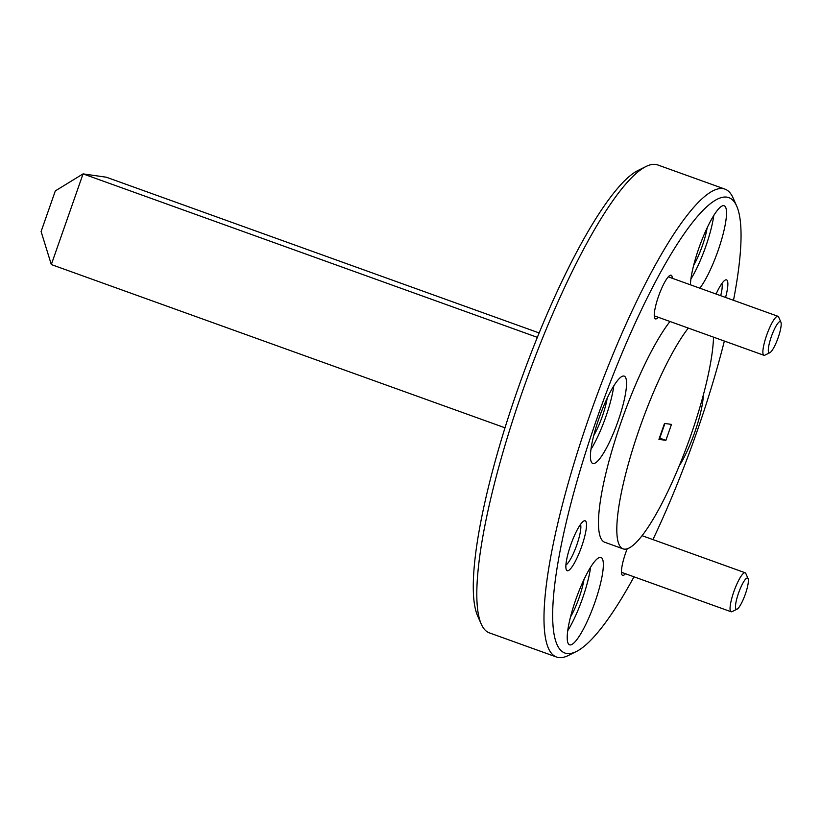 <?xml version="1.0" encoding="UTF-8"?>
<svg xmlns="http://www.w3.org/2000/svg" width="822" height="822" viewBox="0 0 822 822"><rect width="100%" height="100%" fill="white"/><g stroke="black" fill="none" stroke-linecap="round" stroke-linejoin="round"><path stroke-width="1.23" d="M652.925 539.581A242.017 49.33 109.8 0 0 696.686 432.413A242.017 49.33 109.8 0 0 724.357 341.058M733.501 300.297A242.017 49.33 109.8 0 0 736.676 206.034A242.017 49.33 109.8 0 0 597.06 418.162A242.017 49.33 109.8 0 0 576.386 651.497A242.017 49.33 109.8 0 0 633.998 576.818M576.386 651.497L568.341 655.494A248.645 50.676 -70.2 0 1 556.576 657.045A248.645 50.676 -70.2 0 1 589.59 415.768A248.645 50.676 -70.2 0 1 724.953 189.122A248.645 50.676 -70.2 0 1 733.029 197.825L736.676 206.034M481.302 624.175L477.654 615.966A242.017 49.33 -70.2 0 1 517.655 389.587A242.017 49.33 -70.2 0 1 637.954 170.503L645.989 166.506A248.645 50.676 109.8 0 0 522.402 391.591A248.645 50.676 109.8 0 0 481.302 624.175A248.645 50.676 109.8 0 0 489.388 632.878L556.576 657.045M724.953 189.122L657.764 164.955A248.645 50.676 109.8 0 0 645.989 166.506M575.729 599.772A46.412 9.463 109.8 0 0 569.574 644.818A46.412 9.463 109.8 0 0 594.84 602.505A46.412 9.463 109.8 0 0 601.005 557.47A46.412 9.463 109.8 0 0 575.729 599.772M567.745 630.71A46.412 9.463 109.8 0 0 582.623 598.118A46.412 9.463 109.8 0 0 590.607 567.18M598.94 418.429A46.412 9.463 109.8 0 0 592.775 463.464A46.412 9.463 109.8 0 0 618.041 421.162A46.412 9.463 109.8 0 0 624.206 376.127A46.412 9.463 109.8 0 0 598.94 418.429M590.946 449.367A46.412 9.463 109.8 0 0 605.824 416.764A46.412 9.463 109.8 0 0 613.808 385.826M699.83 288.183A46.412 9.463 109.8 0 0 718.007 250.792A46.412 9.463 109.8 0 0 724.172 205.757A46.412 9.463 109.8 0 0 698.906 248.059A46.412 9.463 109.8 0 0 690.408 284.792M690.912 278.997A46.412 9.463 109.8 0 0 705.79 246.405A46.412 9.463 109.8 0 0 713.773 215.467M679.291 465.755A46.412 9.463 109.8 0 0 694.806 432.146A46.412 9.463 109.8 0 0 703.303 395.135M570.725 544.976A26.52 5.405 109.8 0 0 566.337 569.78A26.52 5.405 109.8 0 0 581.647 546.538A26.52 5.405 109.8 0 0 583.908 520.963A26.52 5.405 109.8 0 0 570.725 544.976M565.916 564.991A22.215 4.531 109.8 0 0 576.787 544.976A22.215 4.531 109.8 0 0 580.527 524.385M672.293 278.278A23.211 4.726 109.8 0 0 670.033 275.36A23.211 4.726 109.8 0 0 658.504 296.372A23.211 4.726 109.8 0 0 654.661 318.083A23.211 4.726 109.8 0 0 658.268 317.271M627.186 548.819A23.211 4.726 109.8 0 0 625.686 552.836A23.211 4.726 109.8 0 0 621.853 574.547A23.211 4.726 109.8 0 0 625.45 573.735M713.527 337.154A124.328 25.338 -70.2 0 1 690.778 435.537A124.328 25.338 -70.2 0 1 623.097 548.86A124.328 25.338 -70.2 0 1 639.608 428.221A124.328 25.338 -70.2 0 1 688.302 328.081M623.097 548.86L604.776 542.263A124.328 25.338 -70.2 0 1 621.278 421.624A124.328 25.338 -70.2 0 1 669.971 321.484M707.156 227.797A29.51 6.011 -70.2 0 1 702.307 245.901A29.51 6.011 -70.2 0 1 693.676 265.27M607.191 398.167A29.51 6.011 -70.2 0 1 602.341 416.271A29.51 6.011 -70.2 0 1 593.71 435.639M583.99 579.51A29.51 6.011 -70.2 0 1 579.14 597.615A29.51 6.011 -70.2 0 1 570.509 616.983M725.559 297.441A26.52 5.405 109.8 0 0 725.281 280.035A26.52 5.405 109.8 0 0 716.085 294.04M658.925 439.359L665.882 440.345L671.471 424.409L664.505 423.412L658.925 439.359M720.688 295.694A22.215 4.531 109.8 0 0 721.901 283.456M539.14 332.951L106.336 177.213L83.063 173.884L51.313 264.55L505.006 427.8M51.313 264.55L41.1 231.527L55.331 190.889L83.063 173.884L537.341 337.349M664.916 423.464L659.778 438.157L665.882 440.345M778.814 335.695A16.574 3.38 109.8 0 0 780.9 322.152A16.574 3.38 109.8 0 0 770.676 338.633A16.574 3.38 109.8 0 0 769.916 352.659A16.574 3.38 109.8 0 0 778.814 335.695M769.916 352.659L764.892 355.155A20.725 4.223 -70.2 0 1 763.915 355.289A20.725 4.223 -70.2 0 1 765.847 337.626A20.725 4.223 -70.2 0 1 777.951 316.295A20.725 4.223 -70.2 0 1 778.619 317.015L780.9 322.152M746.006 592.148A16.574 3.38 109.8 0 0 748.082 578.616A16.574 3.38 109.8 0 0 737.858 595.118A16.574 3.38 109.8 0 0 737.108 609.123A16.574 3.38 109.8 0 0 746.006 592.148M737.108 609.123L732.083 611.619A20.725 4.223 -70.2 0 1 731.097 611.753A20.725 4.223 -70.2 0 1 733.029 594.111A20.725 4.223 -70.2 0 1 745.133 572.759A20.725 4.223 -70.2 0 1 745.811 573.489L748.082 578.616M777.951 316.295L668.286 276.839M763.915 355.289L654.261 315.833M745.133 572.759L642.095 535.687M731.097 611.753L621.442 572.297"/></g></svg>
